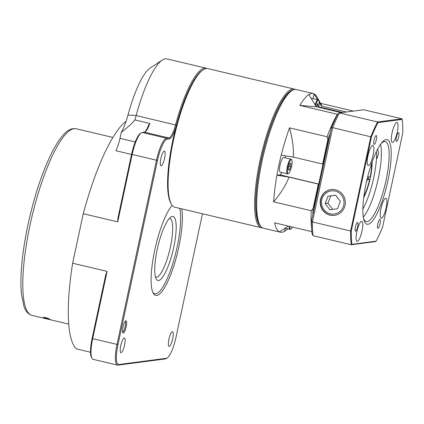 <?xml version="1.0" encoding="UTF-8"?>
<svg xmlns="http://www.w3.org/2000/svg" width="424" height="424" viewBox="0 0 424 424"><rect width="100%" height="100%" fill="white"/><g stroke="black" fill="none" stroke-linecap="round" stroke-linejoin="round"><path stroke-width="0.64" d="M362.865 209.069A38.367 9.116 103.3 0 0 376.613 152.788L376.125 152.158M372.139 161.952A24.661 5.862 -76.7 0 1 363.718 197.52M368.355 179.098A23.294 5.533 103.3 0 0 368.827 176.914M367.603 177.047L367.714 177.062A13.335 3.169 103.3 0 0 367.963 175.621M367.714 177.062L370.221 176.734A23.294 5.533 -76.7 0 0 371.7 163.208M366.113 183.428A13.335 3.169 103.3 0 0 367.142 179.728L366.951 179.707M367.163 178.811L369.649 179.4L367.142 179.728M369.649 179.4A23.294 5.533 -76.7 0 1 363.887 196.201M335.994 215.053A12.969 12.55 82.6 0 1 320.767 199.524A12.969 12.55 82.6 0 1 332.654 189.47M320.48 199.55A13.001 12.577 -97.4 0 0 335.872 215.085A13.001 12.577 -97.4 0 0 345.242 200.833A13.001 12.577 -97.4 0 0 332.527 189.47A13.001 12.577 -97.4 0 0 320.48 199.55M356.844 231.721A10.277 2.443 103.3 0 0 357.056 241.383A10.277 2.443 103.3 0 0 361.799 231.949A10.277 2.443 103.3 0 0 361.789 221.386A10.277 2.443 103.3 0 0 356.844 231.721M380.969 208.629A10.277 2.443 103.3 0 0 381.181 218.291A10.277 2.443 103.3 0 0 385.925 208.852A10.277 2.443 103.3 0 0 385.92 198.294A10.277 2.443 103.3 0 0 380.969 208.629M392.099 132.749A10.277 2.443 103.3 0 0 392.311 142.411A10.277 2.443 103.3 0 0 397.055 132.972A10.277 2.443 103.3 0 0 397.05 122.409A10.277 2.443 103.3 0 0 392.099 132.749M367.974 155.841A10.277 2.443 103.3 0 0 368.18 165.503A10.277 2.443 103.3 0 0 372.929 156.064A10.277 2.443 103.3 0 0 372.919 145.501A10.277 2.443 103.3 0 0 367.974 155.841M363.304 217.083A41.107 9.768 103.3 0 0 377.487 182.002A41.107 9.768 103.3 0 0 380.545 144.287M363.447 217.957A41.107 9.768 103.3 0 0 366.283 221.588A41.107 9.768 103.3 0 0 385.262 183.841A41.107 9.768 103.3 0 0 385.231 141.595A41.107 9.768 103.3 0 0 381.07 143.566M366.14 183.322A43.476 10.33 -76.7 0 1 381.87 142.565A43.476 10.33 -76.7 0 1 387.101 184.281A43.476 10.33 -76.7 0 1 363.713 219.208A43.476 10.33 -76.7 0 1 366.14 183.322M376.438 159.164L378.6 153.679L377.689 149.015M355.423 226.914A4.521 1.076 103.3 0 0 355.519 231.17A4.521 1.076 103.3 0 0 357.602 227.015A4.521 1.076 103.3 0 0 357.602 222.367A4.521 1.076 103.3 0 0 355.423 226.914M377.795 223.994A4.521 1.076 103.3 0 0 377.885 228.25A4.521 1.076 103.3 0 0 379.973 224.095A4.521 1.076 103.3 0 0 379.973 219.447A4.521 1.076 103.3 0 0 377.795 223.994M396.408 137.175A4.521 1.076 103.3 0 0 396.498 141.425A4.521 1.076 103.3 0 0 398.587 137.275A4.521 1.076 103.3 0 0 398.587 132.627A4.521 1.076 103.3 0 0 396.408 137.175M374.037 140.095A4.521 1.076 103.3 0 0 374.127 144.346A4.521 1.076 103.3 0 0 376.215 140.196A4.521 1.076 103.3 0 0 376.215 135.548A4.521 1.076 103.3 0 0 374.037 140.095M376.47 158.682A10.277 9.943 -97.4 0 0 377.604 157.474M161.136 165.821A7.537 1.791 103.3 0 0 164.528 158.565A7.537 1.791 103.3 0 0 164.448 151.145A7.537 1.791 103.3 0 0 160.966 158.067A7.537 1.791 103.3 0 0 160.972 165.816A7.537 1.791 103.3 0 0 161.136 165.821M121.079 352.667A7.537 1.791 103.3 0 0 124.476 345.412A7.537 1.791 103.3 0 0 124.391 337.997A7.537 1.791 103.3 0 0 120.914 344.913A7.537 1.791 103.3 0 0 120.92 352.662A7.537 1.791 103.3 0 0 121.079 352.667M169.224 346.387A7.537 1.791 103.3 0 0 172.616 339.126A7.537 1.791 103.3 0 0 172.536 331.711A7.537 1.791 103.3 0 0 169.054 338.633A7.537 1.791 103.3 0 0 169.059 346.376A7.537 1.791 103.3 0 0 169.224 346.387M262.493 227.836A71.248 16.928 -76.7 0 1 261.423 227.73A71.248 16.928 -76.7 0 1 260.654 157.611A71.248 16.928 -76.7 0 1 292.724 88.998A71.248 16.928 -76.7 0 1 294.272 89.067L207.76 68.577A71.248 16.928 103.3 0 0 206.212 68.508A71.248 16.928 103.3 0 0 203.228 69.727L202.317 70.331A70.426 16.737 103.3 0 0 176.469 125.181A17.262 4.102 -76.7 0 1 169.415 138.924L167.173 139.215A21.099 5.014 103.3 0 0 157.474 160.463L117.989 344.638A21.099 5.014 103.3 0 0 118.879 364.502L166.335 358.306A21.099 5.014 103.3 0 0 167.215 357.946L166.303 358.55A21.921 5.21 -76.7 0 1 165.387 358.927L117.93 365.117A21.921 5.21 -76.7 0 1 117.453 365.096A21.921 5.21 -76.7 0 1 117.003 344.484L156.488 160.304A21.921 5.21 -76.7 0 1 166.568 138.235L168.805 137.938A16.441 3.906 103.3 0 0 175.531 124.852A71.248 16.928 -76.7 0 1 206.207 68.206L166.833 58.883A71.248 16.928 103.3 0 0 162.307 60.033A71.248 16.928 103.3 0 0 136.157 115.524A16.441 3.906 -76.7 0 1 134.816 119.897C132.993 122.568 128.472 126.734 121.248 132.394A27.401 6.514 103.3 0 0 127.99 115.026A60.288 14.326 -76.7 0 1 150.117 68.068L162.307 60.033M206.207 68.206A71.248 16.928 -76.7 0 1 206.965 68.471M122.615 332.072A5.48 1.304 103.3 0 0 122.674 332.066A5.48 1.304 103.3 0 0 125.117 326.904A5.48 1.304 103.3 0 0 125.138 321.413M125.912 320.772A6.302 1.5 -76.7 0 1 125.933 327.736A6.302 1.5 -76.7 0 1 122.833 332.776A6.302 1.5 -76.7 0 1 123.14 326.565A6.302 1.5 -76.7 0 1 125.647 320.883A6.302 1.5 -76.7 0 1 125.912 320.772M45.797 317.608L49.794 319.102L47.197 318.726L43.174 317.343L45.797 317.608M155.449 276.989A30.141 7.16 103.3 0 0 155.921 277.174A30.141 7.16 103.3 0 0 160.945 273.178A30.141 7.16 103.3 0 0 171.55 240.933A30.141 7.16 103.3 0 0 169.817 218.508A30.141 7.16 103.3 0 0 169.314 218.466M163.362 276.093A32.886 7.812 -76.7 0 1 156.249 279.04A32.886 7.812 -76.7 0 1 157.855 246.657A32.886 7.812 -76.7 0 1 170.946 216.987A32.886 7.812 -76.7 0 1 175.483 237.138A32.886 7.812 -76.7 0 1 163.362 276.093M203.228 69.727A71.248 16.928 103.3 0 0 174.863 134.005A71.248 16.928 103.3 0 0 171.381 204.172A71.248 16.928 103.3 0 0 174.916 207.235L261.423 227.73M171.381 204.172L170.835 203.223A70.426 16.737 -76.7 0 1 176.469 125.181L136.157 115.524L127.99 115.026M293.005 90.036A70.426 16.737 103.3 0 0 262.339 154.723A70.426 16.737 103.3 0 0 260.728 226.294M294.272 89.067A71.248 16.928 -76.7 0 1 295.274 89.453M289.852 226.448A7.282 1.728 103.3 0 0 290 228.398A7.282 1.728 103.3 0 0 290.747 229.188A7.282 1.728 103.3 0 0 292.396 227.052M289.258 226.31A7.537 1.791 103.3 0 0 289.406 228.499A7.537 1.791 103.3 0 0 289.968 229.315A7.537 1.791 103.3 0 0 290.18 229.315L290.747 229.188M288.898 163.367A7.282 1.728 103.3 0 0 287.393 170.501A7.282 1.728 103.3 0 0 288.262 173.729A7.282 1.728 103.3 0 0 291.421 167.045A7.282 1.728 103.3 0 0 291.601 159.657A7.282 1.728 103.3 0 0 288.898 163.367M291.601 159.657L291.145 159.286A7.537 1.791 103.3 0 0 290.959 159.191A7.537 1.791 103.3 0 0 288.346 163.129A7.537 1.791 103.3 0 0 287.483 173.856A7.537 1.791 103.3 0 0 287.695 173.856L288.262 173.729M290.959 159.191L283.704 157.474A7.537 1.791 103.3 0 0 280.227 164.395A7.537 1.791 103.3 0 0 280.232 172.139L287.483 173.856M318.61 107.299A7.282 1.728 103.3 0 0 319.049 101.034A7.282 1.728 103.3 0 0 318.689 100.334A7.282 1.728 103.3 0 0 315.53 105.47M318.689 100.334L318.233 99.969A7.537 1.791 103.3 0 0 318.048 99.873A7.537 1.791 103.3 0 0 315.117 104.786M259.965 225.16L259.053 223.575A69.88 16.605 -76.7 0 1 262.467 154.755A69.88 16.605 -76.7 0 1 290.292 91.717L291.813 90.71A71.248 16.928 103.3 0 0 263.447 154.988A71.248 16.928 103.3 0 0 259.965 225.16A71.248 16.928 103.3 0 0 263.495 228.218L280.333 232.209A71.248 16.928 -76.7 0 1 279.453 231.891A71.248 16.928 -76.7 0 1 274.635 222.844L311.826 231.652M311.571 227.842A71.248 16.928 -76.7 0 1 311.253 210.733L273.697 201.84A71.248 16.928 -76.7 0 1 276.914 175.197A71.248 16.928 -76.7 0 1 281.207 155.179A71.248 16.928 -76.7 0 1 289.555 127.868L327.111 136.761A71.248 16.928 -76.7 0 1 337.371 114.295L299.816 105.396A71.248 16.928 -76.7 0 1 308.9 94.541A71.248 16.928 -76.7 0 1 311.635 93.476A71.248 16.928 -76.7 0 1 313.177 93.545L296.344 89.559A71.248 16.928 103.3 0 0 294.797 89.49A71.248 16.928 103.3 0 0 291.813 90.71M313.177 93.545A71.248 16.928 -76.7 0 1 314.057 93.868A71.248 16.928 -76.7 0 1 316.707 96.608L321.609 105.11L321.461 106.074L319.203 102.343M320.576 103.313L353.436 111.099M285.257 228.202L284.61 231.213L288.15 228.886L284.864 231.054A71.248 16.928 -76.7 0 1 284.61 231.213A71.248 16.928 -76.7 0 1 280.333 232.209M313.887 209.811A66.944 15.911 -76.7 0 1 314.158 205.311L318.726 184.011A10.277 2.443 -76.7 0 1 318.673 184.021L318.334 184.064L313.098 208.47A69.88 16.605 103.3 0 0 312.822 214.772M330.344 133.051A69.88 16.605 103.3 0 0 327.858 139.639L322.622 164.046L322.966 164.003A10.277 2.443 -76.7 0 1 323.014 163.998L327.582 142.697A66.944 15.911 -76.7 0 1 329.278 138.012M281.849 172.52A10.277 2.443 -76.7 0 1 279.824 174.815L276.914 175.197L289.02 177.121C286.11 184.779 281.001 193.015 273.697 201.84M308.9 94.541L316.304 106.747L299.816 105.396M322.622 164.046L293.307 157.103L281.207 155.179M327.111 136.761L327.858 139.639M289.555 127.868C292.555 139.13 293.806 148.877 293.307 157.103M289.02 177.121L318.334 184.064M313.098 208.47L311.253 210.733M288.278 226.077L279.453 231.891M346.488 112.005L321.461 106.074M316.304 106.747L341.325 112.678M317.645 99.778L314.057 93.868L313.023 98.681M285.071 155.793A10.277 2.443 -76.7 0 1 285.32 157.855M317.719 107.087L318.106 105.258L317.645 103.477L316.166 106.519M316.744 104.94L318.106 105.258M290.949 163.229L289.947 163.394L288.739 166.812L288.532 170.066L289.534 169.902L290.742 166.484L290.949 163.229M289.004 166.07L290.742 166.484M288.559 169.669L289.534 169.902M152.889 292.496A46.587 11.072 103.3 0 0 172.43 264.756A46.587 11.072 103.3 0 0 179.723 208.375M167.215 357.946A21.099 5.014 103.3 0 0 176.034 337.064L202.471 213.765M92.019 358.386L91.473 357.437A21.099 5.014 -76.7 0 1 92.088 338.506L105.788 274.588L107.092 271.381L92.66 338.712A21.921 5.21 103.3 0 0 92.019 358.386A21.921 5.21 103.3 0 0 93.105 359.329L117.453 365.096M144.711 132.113A17.262 4.102 103.3 0 0 148.729 124.81L149.836 123.453A16.441 3.906 -76.7 0 1 145.146 131.891A16.441 3.906 -76.7 0 1 144.457 132.171L142.22 132.463A21.921 5.21 103.3 0 0 141.303 132.839A21.921 5.21 103.3 0 0 132.14 154.537L117.708 221.874L117.872 218.243L131.573 154.325A21.099 5.014 -76.7 0 1 140.392 133.443L141.303 132.839M149.836 123.453L134.816 119.897M131.546 154.442L115.895 150.737A16.441 3.906 103.3 0 0 119.976 138.325L135.24 141.945M126.103 121.269A119.202 28.329 103.3 0 0 83.258 213.712L117.708 221.874M107.092 271.381L72.642 263.219A119.202 28.329 103.3 0 0 76.484 348.926L90.503 352.249M121.248 132.394L119.976 138.325M72.642 263.219L83.258 213.712M181.732 208.852A47.954 11.395 -76.7 0 1 173.109 268.048A47.954 11.395 -76.7 0 1 153.324 293.366A47.954 11.395 -76.7 0 1 154.686 250.473A47.954 11.395 -76.7 0 1 172.139 205.301M335.633 195.173L330.789 195.851L327.943 203.165L332.66 209.398M335.617 195.146L328.033 196.206L325.192 203.525L329.925 209.779L337.504 208.719L340.35 201.4L335.617 195.146M330.789 195.851L328.033 196.206M327.943 203.165L325.192 203.525M327.582 142.697A1047.614 540.626 99.1 0 1 328.271 142.703M314.158 205.311A1047.614 540.626 -80.9 0 0 314.751 205.778M318.726 184.011L323.014 163.998M371.44 136.978L351.3 230.91L350.606 230.985L370.82 136.692A79.468 18.884 -76.7 0 1 377.546 121.969L377.996 122.615A78.922 18.751 103.3 0 0 371.44 136.978L332.67 127.651L312.451 221.948A898.43 463.639 99.1 0 1 311.481 221.031L331.473 127.772A77.91 18.513 -76.7 0 1 337.727 114.083A898.43 95.591 148.4 0 1 339.391 112.927A79.468 18.884 103.3 0 0 332.67 127.651A898.43 463.639 -80.9 0 0 331.473 127.772M351.3 230.91A78.922 18.751 103.3 0 0 351.904 244.335L351.22 244.754A79.468 18.884 -76.7 0 1 350.606 230.985L312.451 221.948A79.468 18.884 103.3 0 0 313.071 235.718A898.43 206.329 57 0 1 312.053 233.825A77.91 18.513 -76.7 0 1 311.481 221.031M401.841 118.794L363.691 109.758L339.391 112.927L377.546 121.969L401.841 118.794L402.201 119.457L377.996 122.615M351.904 244.335L376.104 241.177A78.922 18.751 103.3 0 0 382.66 226.819L402.8 132.882A78.922 18.751 103.3 0 0 402.201 119.457M376.104 241.177L375.521 241.579L351.22 244.754L313.071 235.718M343.239 206.88A11.644 11.268 -97.4 0 0 331.165 190.927A11.644 11.268 -97.4 0 0 323.909 209.583A11.644 11.268 -97.4 0 0 343.239 206.88M30.009 225.213A95.909 22.79 103.3 0 0 31.975 315.403C28.191 314.226 25.52 311.243 23.961 306.462L21.491 294.548C20.776 287.642 20.734 279.453 21.364 269.971C22.318 256.022 24.534 240.88 28.021 224.55C34.376 195.597 42.432 171.386 52.194 151.924C56.578 143.376 60.886 137.079 65.121 133.041C68.63 129.532 72.319 128.101 76.188 128.742A95.909 22.79 103.3 0 0 70.866 129.818A95.909 22.79 103.3 0 0 30.009 225.213M318.71 106.827L342.666 112.503M279.824 174.815L318.673 184.021M166.335 358.306L165.387 358.927M144.457 132.171L168.805 137.938L169.415 138.924M118.879 364.502L117.93 365.117M142.22 132.463L166.568 138.235L167.173 139.215M117.989 344.638L92.088 338.506M131.573 154.325L157.474 160.463M112.922 137.445L76.188 128.742M68.704 324.1L31.975 315.403M285.108 228.165L289.968 229.315M311.147 98.241L318.048 99.873"/></g></svg>
